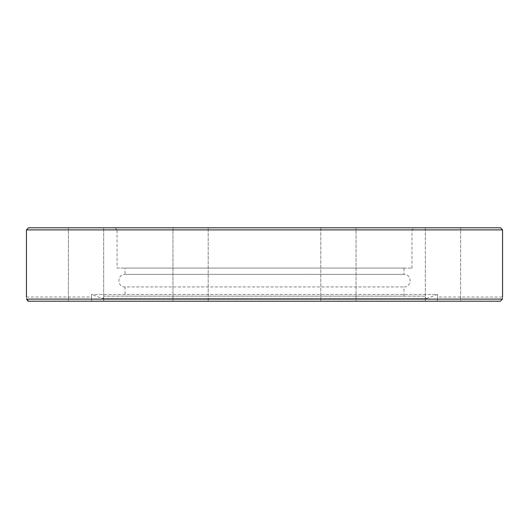 <?xml version="1.0" encoding="UTF-8"?>
<svg xmlns="http://www.w3.org/2000/svg" width="529" height="529" viewBox="0 0 529 529"><rect width="100%" height="100%" fill="white"/><g stroke="black" fill="none" stroke-linecap="round" stroke-linejoin="round"><path stroke-width="0.4" stroke-dasharray="2.65 1.98" d="M117.054 268.064L411.946 268.064L117.054 268.064L117.054 229.897L411.946 229.897L117.054 229.897L114.958 227.794L414.042 227.794L114.958 227.794M28.546 227.794L500.454 227.794M172.963 227.794L208.195 227.794L172.963 227.794L208.195 227.794L172.963 227.794L172.963 301.206L208.195 301.206L172.963 301.206L172.963 227.794M325.963 227.794L356.037 227.794L325.963 227.794M73.577 227.794L103.658 227.794L73.577 227.794M86.035 227.794L103.658 227.794L86.035 227.794M356.037 227.794L320.805 227.794L356.037 227.794L356.037 301.206L320.805 301.206L356.037 301.206L356.037 227.794M455.423 227.794L425.342 227.794L455.423 227.794M442.965 227.794L425.342 227.794L442.965 227.794M125.023 296.167L403.977 296.167L125.023 296.167L125.023 286.943L403.977 286.943L125.023 286.943C116.909 287.333 116.909 273.969 125.023 274.359L403.977 274.359L125.023 274.359L125.023 268.064L403.977 268.064L125.023 268.064M502.451 299.037L500.269 301.206L437.278 301.206C437.602 295.671 437.602 295.671 437.278 301.206C437.602 295.671 437.602 295.671 437.278 301.206L460.58 301.206L425.342 301.206L460.58 301.206L425.342 301.206L460.58 301.206L460.58 227.794L460.58 301.206M425.078 296.167L103.922 296.167L425.078 296.167L425.997 298.687L103.003 298.687L425.997 298.687L437.529 294.488L91.471 294.488L437.529 294.488L437.529 297.007L502.55 297.053M502.543 297.153L502.477 298.422M264.5 301.206L91.722 301.206C91.398 295.671 91.398 295.671 91.722 301.206C91.398 295.671 91.398 295.671 91.722 301.206L264.5 301.206M28.705 301.206L103.658 301.206L86.035 301.206L103.658 301.206L103.658 227.794L103.658 301.206M28.579 301.199L28.004 301.074M27.587 300.869L26.549 299.103C26.417 296.313 26.417 296.313 26.549 299.103L502.451 299.103M356.037 301.206L320.805 301.206L356.037 301.206M208.195 301.206L208.195 227.794L208.195 301.206L172.963 301.206M500.269 301.206L68.42 301.206L68.42 227.794L68.42 301.206M502.55 229.897L26.45 229.897M411.946 268.064L411.946 229.897L414.042 227.794M403.977 296.167L403.977 286.943C412.091 287.333 412.091 273.969 403.977 274.359L403.977 268.064M26.45 297.007L91.471 297.007L91.471 294.488L103.003 298.687L103.922 296.167M425.342 227.794L425.342 301.206L425.342 227.794M320.805 227.794L320.805 301.206L320.805 227.794"/><path stroke-width="0.79" d="M500.454 227.794L28.546 227.794L26.45 229.897L502.55 229.897L500.454 227.794M460.58 301.206L500.269 301.206L502.451 299.103C502.583 296.313 502.583 296.313 502.451 299.103L26.549 299.103L28.731 301.206L500.269 301.206M502.477 298.422L502.451 299.037M68.42 301.206L103.658 301.206M172.963 301.206L208.195 301.206M28.004 301.074L27.587 300.869M26.549 299.103C26.417 296.313 26.417 296.313 26.549 299.103L26.549 299.07M26.45 229.897L26.45 297.007M502.55 229.897L502.55 297.007"/></g></svg>
